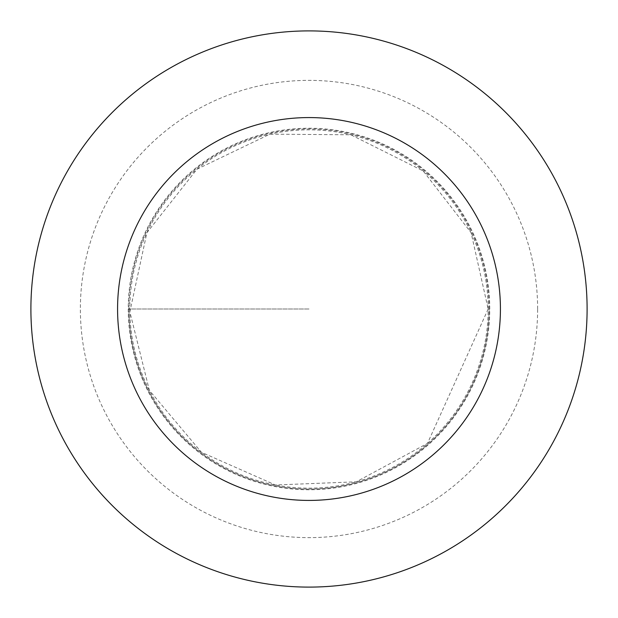 <?xml version="1.0" encoding="UTF-8"?>
<svg xmlns="http://www.w3.org/2000/svg" width="618" height="618" viewBox="0 0 618 618"><rect width="100%" height="100%" fill="white"/><g stroke="black" fill="none" stroke-linecap="round" stroke-linejoin="round"><path stroke-width="0.46" stroke-dasharray="3.09 2.32" d="M128.915 309A180.085 180.085 0 0 1 399.043 153.04A180.085 180.085 0 0 1 399.043 464.96A180.085 180.085 0 0 1 128.915 309M587.1 309A278.1 278.1 0 0 0 309 30.9A278.1 278.1 0 0 0 30.9 309A278.1 278.1 0 0 0 309 587.1A278.1 278.1 0 0 0 587.1 309M489.085 309A180.085 180.085 0 0 0 218.957 153.04A180.085 180.085 0 0 0 218.957 464.96A180.085 180.085 0 0 0 489.085 309M489.765 309A180.765 180.765 0 0 0 218.617 152.453A180.765 180.765 0 0 0 218.617 465.547A180.765 180.765 0 0 0 489.765 309M309 309L128.235 309L309 309M129.842 309A179.158 179.158 0 0 0 309 488.158A179.158 179.158 0 0 0 488.158 309A179.158 179.158 0 0 0 309 129.842A179.158 179.158 0 0 0 129.842 309M537.629 309A228.629 228.629 0 0 0 194.685 111.001A228.629 228.629 0 0 0 194.685 506.999A228.629 228.629 0 0 0 537.629 309M488.158 309L427.478 443.384L356.277 481.808L275.427 484.983L201.429 452.268L149.371 390.337L129.865 311.812L146.899 232.716L196.987 169.185L269.919 134.16L350.823 134.794L423.199 170.962L471.101 232.716L488.158 309"/><path stroke-width="0.93" d="M117.574 309A191.425 191.425 0 0 1 404.713 143.221A191.425 191.425 0 0 1 404.713 474.779A191.425 191.425 0 0 1 117.574 309M30.9 309A278.1 278.1 0 0 1 448.05 68.158A278.1 278.1 0 0 1 448.05 549.842A278.1 278.1 0 0 1 30.9 309"/></g></svg>
